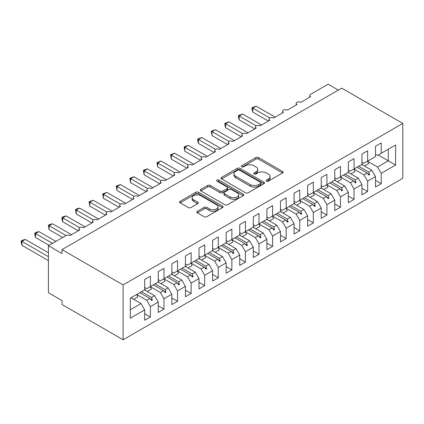 <?xml version="1.0" encoding="UTF-8"?>
<svg xmlns="http://www.w3.org/2000/svg" width="424" height="424" viewBox="0 0 424 424"><rect width="100%" height="100%" fill="white"/><g stroke="black" fill="none" stroke-linecap="round" stroke-linejoin="round"><path stroke-width="0.64" d="M266.516 181.138A1.32 0.763 0 0 0 268.387 181.138L282.543 172.96A1.887 1.087 0 0 0 283.094 172.192A1.887 1.087 0 0 0 282.543 171.423L258.555 157.574A1.887 1.087 0 0 0 255.889 157.574L241.728 165.747A1.32 0.763 0 0 0 241.341 166.287A1.32 0.763 0 0 0 241.728 166.823A1.32 0.763 0 0 0 243.593 166.823L245.427 165.768A6.031 3.482 0 0 1 253.955 165.768L255.958 166.923A6.031 3.482 0 0 1 257.723 169.383A6.031 3.482 0 0 1 255.958 171.847L254.124 172.902A1.32 0.763 0 0 0 253.738 173.442A1.32 0.763 0 0 0 254.124 173.983A1.32 0.763 0 0 0 255.99 173.983L257.824 172.923A6.031 3.482 0 0 1 266.352 172.923L268.35 174.078A6.031 3.482 0 0 1 270.12 176.538A6.031 3.482 0 0 1 268.35 179.002L266.516 180.057A1.32 0.763 0 0 0 266.134 180.597A1.32 0.763 0 0 0 266.516 181.138L266.516 180.057M197.383 211.279A1.887 1.087 0 0 0 196.831 212.048A1.887 1.087 0 0 0 197.383 212.816L204.114 216.706A1.887 1.087 0 0 0 206.779 216.706L222.505 207.627A1.887 1.087 0 0 0 223.056 206.854A1.887 1.087 0 0 0 222.505 206.085L198.517 192.236A1.887 1.087 0 0 0 195.851 192.236L180.126 201.315A1.887 1.087 0 0 0 179.569 202.084A1.887 1.087 0 0 0 180.126 202.852L188.251 207.548A1.887 1.087 0 0 0 190.917 207.548L197.648 203.663A1.887 1.087 0 0 0 198.199 202.895A1.887 1.087 0 0 0 197.648 202.121L193.62 199.794A5.04 2.91 0 0 1 192.141 197.738A5.04 2.91 0 0 1 195.252 195.051A5.04 2.91 0 0 1 200.748 195.681L216.542 204.797A5.04 2.91 0 0 1 218.016 206.854A5.04 2.91 0 0 1 214.904 209.546A5.04 2.91 0 0 1 209.408 208.915L206.779 207.394A1.887 1.087 0 0 0 204.114 207.394L197.383 211.279L197.383 212.816M402.8 123.421L123.098 284.901L123.098 339.778L402.8 178.292L402.8 123.421L341.702 88.144L61.999 249.625L61.999 253.547L48.421 245.708L65.937 235.596A2.878 1.664 180 0 1 70.013 235.596L79.786 229.951A2.878 1.664 0 0 1 78.944 228.774A2.878 1.664 0 0 1 79.654 227.683A2.878 1.664 180 0 1 83.586 227.757L93.365 222.112A2.878 1.664 0 0 1 92.522 220.936A2.878 1.664 0 0 1 93.232 219.839A2.878 1.664 180 0 1 97.165 219.918L106.943 214.274A2.878 1.664 0 0 1 106.101 213.097A2.878 1.664 0 0 1 106.811 212A2.878 1.664 180 0 1 110.743 212.079L120.522 206.435A2.878 1.664 0 0 1 119.674 205.258A2.878 1.664 0 0 1 120.39 204.161A2.878 1.664 180 0 1 124.322 204.241L134.095 198.596A2.878 1.664 0 0 1 133.253 197.42A2.878 1.664 0 0 1 133.968 196.323A2.878 1.664 180 0 1 137.901 196.402L147.674 190.758A2.878 1.664 0 0 1 146.831 189.581A2.878 1.664 0 0 1 147.547 188.484A2.878 1.664 180 0 1 151.479 188.563L161.252 182.919A2.878 1.664 0 0 1 160.41 181.742A2.878 1.664 0 0 1 161.12 180.645A2.878 1.664 180 0 1 165.053 180.719L174.831 175.08A2.878 1.664 0 0 1 173.988 173.904A2.878 1.664 0 0 1 174.699 172.807A2.878 1.664 180 0 1 178.631 172.881L188.41 167.242A2.878 1.664 0 0 1 187.567 166.065A2.878 1.664 0 0 1 188.277 164.968A2.878 1.664 180 0 1 192.21 165.042L201.988 159.398A2.878 1.664 0 0 1 201.14 158.226A2.878 1.664 0 0 1 201.856 157.129A2.878 1.664 180 0 1 205.788 157.203L215.562 151.559A2.878 1.664 0 0 1 214.719 150.388A2.878 1.664 0 0 1 215.434 149.29A2.878 1.664 180 0 1 219.367 149.365L229.14 143.72A2.878 1.664 0 0 1 228.298 142.543A2.878 1.664 0 0 1 229.008 141.452A2.878 1.664 180 0 1 232.946 141.526L242.719 135.881A2.878 1.664 0 0 1 241.876 134.705A2.878 1.664 0 0 1 242.586 133.613A2.878 1.664 180 0 1 246.519 133.687L256.297 128.043A2.878 1.664 0 0 1 255.455 126.866A2.878 1.664 0 0 1 256.165 125.774A2.878 1.664 180 0 1 260.098 125.849L269.876 120.204A2.878 1.664 0 0 1 269.033 119.027A2.878 1.664 0 0 1 269.743 117.936A2.878 1.664 180 0 1 273.676 118.01L283.455 112.365A2.878 1.664 0 0 1 282.607 111.189A2.878 1.664 0 0 1 283.322 110.097A2.878 1.664 180 0 1 287.255 110.171L297.028 104.527A2.878 1.664 0 0 1 296.185 103.35A2.878 1.664 0 0 1 296.901 102.258A2.878 1.664 180 0 1 300.833 102.332L310.606 96.688A2.878 1.664 0 0 1 309.764 95.511A2.878 1.664 0 0 1 310.606 94.335L328.123 84.222L338.304 90.105M123.098 284.901L61.999 249.625M245.56 192.777A1.887 1.087 0 0 0 248.226 192.777L263.951 183.693A1.887 1.087 0 0 0 264.507 182.924A1.887 1.087 0 0 0 263.951 182.156L239.963 168.307A1.887 1.087 0 0 0 237.297 168.307L221.572 177.386A1.887 1.087 0 0 0 221.021 178.154A1.887 1.087 0 0 0 221.572 178.923L245.56 192.777M217.501 181.424A1.32 0.763 0 0 1 218.837 181.61L218.837 180.041L243.228 194.123A1.887 1.087 0 0 1 243.779 194.892A1.887 1.087 0 0 1 243.228 195.66L227.502 204.739A1.887 1.087 0 0 1 224.837 204.739L200.849 190.89L200.849 189.353A1.887 1.087 0 0 0 200.298 190.122A1.887 1.087 0 0 0 200.849 190.89M200.849 189.353L207.58 185.463A1.887 1.087 0 0 1 210.246 185.463L219.971 191.081A1.887 1.087 0 0 0 222.637 191.081L227.105 188.505A1.887 1.087 0 0 0 227.656 187.737A1.887 1.087 0 0 0 227.105 186.963L216.971 181.117A1.32 0.763 0 0 1 216.59 180.576A1.32 0.763 0 0 1 217.401 179.877A1.32 0.763 0 0 1 218.837 180.041M144.69 287.488L146.725 288.664L150.393 286.55L150.393 276.199L144.69 279.496L144.69 289.841L130.295 298.151L130.295 318.217L144.69 309.907L141.022 303.558L130.974 297.759M144.69 313.67L150.393 316.966L150.393 306.616L158.263 302.068L154.601 295.719L144.552 289.921M136.708 294.484L146.725 300.266L150.393 306.616M158.263 279.649L160.304 280.826L163.966 278.711L163.966 268.36L158.263 271.657L158.263 282.002L150.393 286.55M158.263 305.831L163.966 309.128L163.966 298.777L171.842 294.23L168.18 287.88L158.131 282.082M150.287 286.645L160.304 292.428L163.966 298.777M171.842 271.811L173.882 272.987L177.545 270.872L177.545 260.522L171.842 263.818L171.842 274.164L163.966 278.711M171.842 297.993L177.545 301.289L177.545 290.938L185.421 286.391L181.753 280.041L171.709 274.243M163.86 278.806L173.882 284.589L177.545 290.938M185.421 263.972L187.456 265.148L191.123 263.034L191.123 252.683L185.421 255.974L185.421 266.325L177.545 270.872M185.421 290.154L191.123 293.445L191.123 283.099L198.999 278.552L195.332 272.203L185.283 266.404M177.439 270.968L187.456 276.75L191.123 283.099M198.999 256.133L201.034 257.31L204.702 255.195L204.702 244.844L198.999 248.135L198.999 258.486L191.123 263.034M198.999 282.315L204.702 285.606L204.702 275.261L212.578 270.713L208.91 264.364L198.861 258.566M191.017 263.129L201.034 268.911L204.702 275.261M212.578 248.294L214.613 249.471L218.281 247.356L218.281 237.005L212.578 240.297L212.578 250.648L204.702 255.195M212.578 274.476L218.281 277.768L218.281 267.422L226.156 262.875L222.489 256.525L212.44 250.727M204.596 255.29L214.613 261.073L218.281 267.422M226.156 240.456L228.192 241.632L231.859 239.512L231.859 229.167L226.156 232.458L226.156 242.809L218.281 247.356M226.156 266.638L231.859 269.929L231.859 259.583L239.73 255.036L236.067 248.687L226.019 242.883M218.174 247.452L228.192 253.234L231.859 259.583M239.73 232.617L241.77 233.794L245.432 231.674L245.432 221.328L239.73 224.619L239.73 234.97L231.859 239.512M239.73 258.799L245.432 262.09L245.432 251.745L253.308 247.197L249.646 240.848L239.597 235.044M231.753 239.613L241.77 245.395L245.432 251.745M253.308 224.778L255.349 225.955L259.011 223.835L259.011 213.489L253.308 216.781L253.308 227.132L245.432 231.674M253.308 250.96L259.011 254.252L259.011 243.906L266.887 239.359L263.219 233.009L253.176 227.206M245.326 231.769L255.349 237.557L259.011 243.906M266.887 216.94L268.922 218.116L272.59 215.996L272.59 205.651L266.887 208.942L266.887 219.288L259.011 223.835M266.887 243.122L272.59 246.413L272.59 236.067L280.465 231.52L276.798 225.171L266.749 219.367M258.905 223.93L268.922 229.718L272.59 236.067M280.465 209.101L282.501 210.278L286.168 208.157L286.168 197.812L280.465 201.103L280.465 211.449L272.59 215.996M280.465 235.283L286.168 238.574L286.168 228.229L294.044 223.681L290.376 217.332L280.328 211.528M272.484 216.092L282.501 221.879L286.168 228.229M294.044 201.262L296.079 202.439L299.747 200.319L299.747 189.973L294.044 193.264L294.044 203.61L286.168 208.157M294.044 227.444L299.747 230.736L299.747 220.39L307.623 215.843L303.955 209.493L293.906 203.69M286.062 208.253L296.079 214.041L299.747 220.39M307.623 193.423L309.658 194.595L313.325 192.48L313.325 182.135L307.623 185.426L307.623 195.771L299.747 200.319M307.623 219.606L313.325 222.897L313.325 212.551L321.196 208.004L317.534 201.654L307.485 195.851M299.641 200.414L309.658 206.202L313.325 212.551M321.196 185.585L323.236 186.756L326.899 184.641L326.899 174.296L321.196 177.587L321.196 187.933L313.325 192.48M321.196 211.767L326.899 215.058L326.899 204.707L334.774 200.165L331.112 193.816L321.063 188.012M313.219 192.576L323.236 198.358L326.899 204.707M334.774 177.741L336.815 178.917L340.477 176.803L340.477 166.457L334.774 169.748L334.774 180.094L326.899 184.641M334.774 203.928L340.477 207.219L340.477 196.869L348.353 192.326L344.686 185.977L334.642 180.173M326.793 184.737L336.815 190.519L340.477 196.869M348.353 169.902L350.388 171.079L354.056 168.964L354.056 158.618L348.353 161.91L348.353 172.255L340.477 176.803M348.353 196.089L354.056 199.381L354.056 189.03L361.932 184.488L358.264 178.133L348.215 172.335M340.371 176.898L350.388 182.68L354.056 189.03M361.932 162.063L363.967 163.24L367.635 161.125L367.635 150.78L361.932 154.071L361.932 164.417L354.056 168.964M361.932 188.251L367.635 191.542L367.635 181.191L375.51 176.644L375.51 186.995L381.213 183.703L381.213 173.352L395.603 165.042L388.273 160.813L388.273 149.211L395.603 144.976L395.603 165.042M353.95 169.059L363.967 174.842L367.635 181.191M375.51 154.225L377.546 155.401L381.213 153.287L381.213 142.936L375.51 146.232L375.51 156.578L367.635 161.125M375.51 180.407L381.213 183.703M367.529 161.221L377.546 167.003L381.213 173.352M48.421 245.708L48.421 292.74L61.999 300.579L61.999 304.501L123.098 339.778M150.393 316.966L144.69 320.258L144.69 309.907M163.966 309.128L158.263 312.419L158.263 302.068M177.545 301.289L171.842 304.58L171.842 294.23M191.123 293.445L185.421 296.742L185.421 286.391M204.702 285.606L198.999 288.903L198.999 278.552M218.281 277.768L212.578 281.064L212.578 270.713M231.859 269.929L226.156 273.22L226.156 262.875M245.432 262.09L239.73 265.382L239.73 255.036M259.011 254.252L253.308 257.543L253.308 247.197M272.59 246.413L266.887 249.704L266.887 239.359M286.168 238.574L280.465 241.866L280.465 231.52M299.747 230.736L294.044 234.027L294.044 223.681M313.325 222.897L307.623 226.188L307.623 215.843M326.899 215.058L321.196 218.349L321.196 208.004M340.477 207.219L334.774 210.511L334.774 200.165M354.056 199.381L348.353 202.672L348.353 192.326M367.635 191.542L361.932 194.833L361.932 184.488M381.213 153.287L395.603 144.976M151.495 285.909L152.359 285.41M141.446 291.712L151.495 297.51L154.601 295.719M146.725 300.266L149.831 298.475L151.681 300.542L152.359 300.15L151.495 297.51M139.782 292.677L149.831 298.475M165.074 278.07L165.938 277.572M155.025 283.873L165.074 289.671L168.18 287.88M160.304 292.428L163.404 290.636L165.259 292.703L165.938 292.311L165.074 289.671M153.361 284.833L163.404 290.636M178.652 270.231L179.516 269.733M168.604 276.035L178.652 281.833L181.753 280.041M173.882 284.589L176.983 282.797L178.838 284.864L179.516 284.472L178.652 281.833M166.934 276.994L176.983 282.797M192.231 262.392L193.095 261.894M182.182 268.196L192.231 273.994L195.332 272.203M187.456 276.75L190.562 274.959L192.411 277.026L193.095 276.634L192.231 273.994M180.513 269.155L190.562 274.959M205.804 254.554L206.668 254.056M195.761 260.357L205.804 266.155L208.91 264.364M201.034 268.911L204.14 267.12L205.99 269.187L206.668 268.795L205.804 266.155M194.091 261.317L204.14 267.12M219.383 246.715L220.247 246.217M209.339 252.519L219.383 258.317L222.489 256.525M214.613 261.073L217.719 259.281L219.568 261.348L220.247 260.956L219.383 258.317M207.67 253.478L217.719 259.281M232.962 238.876L233.825 238.378M222.913 244.68L232.962 250.478L236.067 248.687M228.192 253.234L231.297 251.443L233.147 253.51L233.825 253.117L232.962 250.478M221.249 245.639L231.297 251.443M246.54 231.038L247.404 230.539M236.491 236.841L246.54 242.639L249.646 240.848M241.77 245.395L244.871 243.604L246.726 245.671L247.404 245.279L246.54 242.639M234.827 237.8L244.871 243.604M260.119 223.199L260.983 222.701M250.07 228.997L260.119 234.801L263.219 233.009M255.349 237.557L258.449 235.765L260.304 237.832L260.983 237.44L260.119 234.801M248.4 229.962L258.449 235.765M273.697 215.36L274.561 214.862M263.649 221.158L273.697 226.962L276.798 225.171M268.922 229.718L272.028 227.927L273.877 229.988L274.561 229.596L273.697 226.962M261.979 222.123L272.028 227.927M287.271 207.522L288.135 207.023M277.227 213.32L287.271 219.123L290.376 217.332M282.501 221.879L285.606 220.088L287.456 222.149L288.135 221.757L287.271 219.123M275.558 214.284L285.606 220.088M300.849 199.683L301.713 199.185M290.8 205.481L300.849 211.285L303.955 209.493M296.079 214.041L299.185 212.244L301.035 214.311L301.713 213.919L300.849 211.285M289.136 206.446L299.185 212.244M314.428 191.844L315.292 191.346M304.379 197.642L314.428 203.446L317.534 201.654M309.658 206.202L312.764 204.405L314.613 206.472L315.292 206.08L314.428 203.446M302.715 198.607L312.764 204.405M328.006 184.005L328.87 183.507M317.958 189.804L328.006 195.607L331.112 193.816M323.236 198.358L326.337 196.566L328.192 198.633L328.87 198.241L328.006 195.607M316.293 190.768L326.337 196.566M341.585 176.167L342.449 175.668M331.536 181.965L341.585 187.768L344.686 185.977M336.815 190.519L339.916 188.728L341.771 190.795L342.449 190.403L341.585 187.768M329.867 182.929L339.916 188.728M355.164 168.328L356.028 167.825M345.115 174.126L355.164 179.93L358.264 178.133M350.388 182.68L353.494 180.889L355.344 182.956L356.028 182.564L355.164 179.93M343.445 175.091L353.494 180.889M368.737 160.489L369.601 159.986M358.693 166.287L368.737 172.091L371.843 170.294L361.794 164.496M363.967 174.842L367.073 173.05L368.922 175.117L369.601 174.725L368.737 172.091M357.024 167.252L367.073 173.05M371.843 170.294L375.51 176.644M377.546 167.003L388.273 160.813L378.224 155.009M130.295 309.753L141.022 303.558M367.47 173.496L369.601 174.725M353.892 181.334L356.028 182.564M340.313 189.173L342.449 190.403M326.734 197.012L328.87 198.241M313.156 204.85L315.292 206.08M299.577 212.689L301.713 213.919M286.004 220.528L288.135 221.757M272.425 228.366L274.561 229.596M258.847 236.205L260.983 237.44M245.268 244.044L247.404 245.279M231.69 251.883L233.825 253.117M218.111 259.721L220.247 260.956M204.538 267.56L206.668 268.795M190.959 275.399L193.095 276.634M177.38 283.237L179.516 284.472M163.802 291.076L165.938 292.311M150.223 298.915L152.359 300.15M267.046 181.324L268.35 180.571A6.031 3.482 0 0 0 270.12 178.107L270.12 176.538M257.723 169.383L257.723 170.952A6.031 3.482 0 0 1 255.958 173.416L254.649 174.169M282.522 172.976L258.555 159.138A1.887 1.087 0 0 0 255.889 159.138L242.258 167.014M263.951 182.156L263.951 183.693L239.963 169.876A1.887 1.087 0 0 0 237.297 169.876L221.598 178.939M260.622 183.465A1.32 0.763 0 0 0 261.009 182.924A1.32 0.763 0 0 0 260.622 182.389L239.565 170.231A1.32 0.763 0 0 0 237.7 170.231L235.765 171.344A6.031 3.482 0 0 0 234 173.808A6.031 3.482 0 0 0 235.765 176.267L250.16 184.578A6.031 3.482 0 0 0 258.688 184.578L260.622 183.465L260.622 185.034A1.32 0.763 0 0 0 261.009 184.493L261.009 182.924M234 173.808L234 175.377A6.031 3.482 0 0 0 235.765 177.836L235.765 176.267M260.622 185.034L258.688 186.147A6.031 3.482 0 0 1 250.16 186.147L235.765 177.836M200.87 190.906L207.58 187.032L207.58 185.463M227.656 187.737L227.656 189.3A1.887 1.087 0 0 1 227.105 190.074L222.637 192.65A1.887 1.087 0 0 1 219.971 192.65L210.246 187.032A1.887 1.087 0 0 0 207.58 187.032M218.837 181.61L243.201 195.676M230.068 196.911A5.04 2.91 0 0 0 235.564 197.542A5.04 2.91 0 0 0 238.675 194.855A5.04 2.91 0 0 0 237.196 192.793L231.631 189.581A1.887 1.087 0 0 0 228.971 189.581L224.503 192.157A1.887 1.087 0 0 0 223.952 192.931A1.887 1.087 0 0 0 224.503 193.699L230.068 196.911L230.068 198.48A5.04 2.91 0 0 0 235.564 199.11A5.04 2.91 0 0 0 238.675 196.418L238.675 194.855M223.952 192.931L223.952 194.494A1.887 1.087 0 0 0 224.503 195.268L224.503 193.699M230.068 198.48L224.503 195.268M218.016 206.854L218.016 208.423A5.04 2.91 0 0 1 214.904 211.115A5.04 2.91 0 0 1 209.408 210.484L206.779 208.963A1.887 1.087 0 0 0 204.114 208.963L197.409 212.832M192.141 197.738L192.141 199.307A5.04 2.91 0 0 0 193.62 201.363L193.62 199.794M197.626 203.679L193.62 201.363M222.478 207.638L198.517 193.805A1.887 1.087 0 0 0 195.851 193.805L180.147 202.868M252.02 107.701L252.768 108.136L252.768 112.053L252.02 109.27L252.02 107.701L256.16 106.175L252.768 108.136L269.743 117.936M252.768 112.053L268.381 121.068M256.16 106.175L275.171 117.146M361.932 163.383A15.359 8.867 60 0 1 362.796 165.074M367.513 161.194A15.359 8.867 60 0 1 368.62 163.653L364.481 166.049M238.442 115.54L239.189 115.975L239.189 119.891L238.442 117.109L238.442 115.54L242.581 114.014L239.189 115.975L256.165 125.774M239.189 119.891L254.803 128.907M242.581 114.014L261.592 124.985M348.353 171.222A15.359 8.867 60 0 1 349.217 172.913M353.934 169.033A15.359 8.867 60 0 1 355.047 171.492L350.902 173.888M224.863 123.379L225.61 123.813L225.61 127.73L224.863 124.948L224.863 123.379L229.008 121.852L225.61 123.813L242.586 133.613M225.61 127.73L241.224 136.745M229.008 121.852L248.013 132.829M334.774 179.061A15.359 8.867 60 0 1 335.638 180.751M340.361 176.872A15.359 8.867 60 0 1 341.468 179.336L337.324 181.726M211.29 131.217L212.032 131.652L212.032 135.569L211.29 131.217L215.429 129.691L212.032 131.652L229.008 141.452M212.032 135.569L227.646 144.584M215.429 129.691L234.435 140.667M321.196 186.899A15.359 8.867 60 0 1 322.065 188.59M326.782 184.71A15.359 8.867 60 0 1 327.89 187.175L323.751 189.565M197.711 139.056L198.459 139.491L198.459 143.407L197.711 140.625L197.711 139.056L201.851 137.53L198.459 139.491L215.434 149.29M198.459 143.407L214.072 152.423M201.851 137.53L220.856 148.506M307.623 194.738A15.359 8.867 60 0 1 308.486 196.429M313.204 192.549A15.359 8.867 60 0 1 314.311 195.013L310.172 197.404M184.133 146.9L184.88 147.329L184.88 151.246L184.133 146.9L188.272 145.368L184.88 147.329L201.856 157.129M184.88 151.246L200.494 160.261M188.272 145.368L207.283 156.345M294.044 202.577A15.359 8.867 60 0 1 294.908 204.267M299.625 200.388A15.359 8.867 60 0 1 300.733 202.852L296.593 205.243M170.554 154.739L171.301 155.168L171.301 159.085L170.554 154.739L174.693 153.207L171.301 155.168L188.277 164.968M171.301 159.085L186.915 168.1M174.693 153.207L193.704 164.183M280.465 210.415A15.359 8.867 60 0 1 281.329 212.106M286.046 208.226A15.359 8.867 60 0 1 287.154 210.691L283.015 213.081M156.975 162.578L157.723 163.007L157.723 166.923L156.975 162.578L161.115 161.046L157.723 163.007L174.699 172.807M157.723 166.923L173.337 175.939M161.115 161.046L180.126 172.022M266.887 218.254A15.359 8.867 60 0 1 267.751 219.945M272.468 216.065A15.359 8.867 60 0 1 273.581 218.53L269.436 220.92M143.397 170.416L144.144 170.846L144.144 174.768L143.397 170.416L144.754 169.632L147.541 168.885L144.144 170.846L161.12 180.645M144.144 174.768L159.758 183.778M147.541 168.885L166.547 179.861M253.308 226.093A15.359 8.867 60 0 1 254.177 227.783M258.894 223.904A15.359 8.867 60 0 1 260.002 226.368L255.858 228.759M129.823 178.255L130.566 178.684L130.566 182.606L129.823 178.255L133.963 176.723L130.566 178.684L147.541 188.484M130.566 182.606L146.179 191.616M133.963 176.723L152.969 187.7M239.73 233.931A15.359 8.867 60 0 1 240.599 235.622M245.316 231.743A15.359 8.867 60 0 1 246.424 234.207L242.284 236.597M116.245 186.094L116.992 186.523L116.992 190.445L116.245 186.094L120.384 184.562L116.992 186.523L133.968 196.323M116.992 190.445L132.606 199.455M120.384 184.562L139.39 195.538M226.156 241.77A15.359 8.867 60 0 1 227.02 243.466M231.737 239.587A15.359 8.867 60 0 1 232.845 242.046L228.706 244.436M102.666 193.932L103.414 194.362L103.414 198.284L102.666 193.932L106.806 192.401L103.414 194.362L120.39 204.161M103.414 198.284L119.027 207.299M106.806 192.401L125.817 203.377M212.578 249.614A15.359 8.867 60 0 1 213.442 251.305M218.159 247.425A15.359 8.867 60 0 1 219.266 249.884L215.127 252.275M89.088 201.771L89.835 202.2L89.835 206.122L89.088 201.771L93.227 200.239L89.835 202.2L106.811 212M89.835 206.122L105.449 215.138M93.227 200.239L112.238 211.216M198.999 257.453A15.359 8.867 60 0 1 199.863 259.144M204.58 255.264A15.359 8.867 60 0 1 205.693 257.723L201.548 260.113M75.509 209.61L76.256 210.039L76.256 213.961L75.509 209.61L76.866 208.825L79.654 208.083L76.256 210.039L93.232 219.844M76.256 213.961L91.87 222.976M79.654 208.083L98.66 219.054M185.421 265.292A15.359 8.867 60 0 1 186.284 266.982M191.007 263.103A15.359 8.867 60 0 1 192.114 265.562L187.97 267.952M61.931 217.448L62.678 217.878L62.678 221.8L61.931 219.017L61.931 217.448L63.287 216.664L66.075 215.922L62.678 217.878L79.654 227.683M62.678 221.8L78.292 230.815M66.075 215.922L85.081 226.893M171.842 273.13A15.359 8.867 60 0 1 172.711 274.821M177.428 270.941A15.359 8.867 60 0 1 178.536 273.401L174.391 275.791M48.357 225.287L49.099 225.716L49.099 229.638L48.357 225.287L49.714 224.503L52.497 223.761L49.099 225.716L66.075 235.521M49.099 229.638L62.678 237.477M52.497 223.761L71.502 234.732M158.263 280.969A15.359 8.867 60 0 1 159.133 282.66M163.85 278.78A15.359 8.867 60 0 1 164.957 281.239L160.818 283.63M34.779 233.126L35.526 233.555L35.526 237.477L34.779 234.695L34.779 233.126L36.135 232.341L38.918 231.599L35.526 233.555L52.497 243.355M35.526 237.477L49.099 245.316M38.918 231.599L55.889 241.394M144.69 288.808A15.359 8.867 60 0 1 145.554 290.498M150.271 286.619A15.359 8.867 60 0 1 151.379 289.078L147.239 291.468M21.2 240.964L21.947 241.394L21.947 245.316L21.2 242.533L21.2 240.964L22.557 240.18L25.339 239.438L21.947 241.394L48.421 256.684M21.947 245.316L48.421 260.601M25.339 239.438L48.421 252.762M131.535 297.436A15.359 8.867 60 0 1 131.975 298.337M136.692 294.457A15.359 8.867 60 0 1 137.8 296.917L133.661 299.307M268.35 180.571L268.35 179.002M254.124 173.983L254.124 172.902M255.958 173.416L255.958 171.847M241.728 166.823L241.728 165.747M255.889 159.138L255.889 157.574M258.555 159.138L258.555 157.574M282.543 172.96L282.543 171.423M221.572 178.923L221.572 177.386M237.297 169.876L237.297 168.307M239.963 169.876L239.963 168.307M250.16 186.147L250.16 184.578M258.688 186.147L258.688 184.578M210.246 187.032L210.246 185.463M219.971 192.65L219.971 191.081M222.637 192.65L222.637 191.081M227.105 190.074L227.105 188.505M243.228 195.66L243.228 194.123M204.114 208.963L204.114 207.394M206.779 208.963L206.779 207.394M209.408 210.484L209.408 208.915M197.648 203.663L197.648 202.121M180.126 202.852L180.126 201.315M195.851 193.805L195.851 192.236M198.517 193.805L198.517 192.236M222.505 207.627L222.505 206.085M309.764 97.175L309.764 95.511M296.185 105.014L296.185 103.35M282.607 112.853L282.607 111.189M269.033 120.692L269.033 119.027M255.455 128.53L255.455 126.866M241.876 136.369L241.876 134.705M228.298 144.208L228.298 142.543M214.719 152.046L214.719 150.388M201.14 159.885L201.14 158.226M187.567 167.724L187.567 166.065M173.988 175.562L173.988 173.904M160.41 183.407L160.41 181.742M146.831 191.245L146.831 189.581M133.253 199.084L133.253 197.42M119.674 206.923L119.674 205.258M106.101 214.761L106.101 213.097M92.522 222.6L92.522 220.936M78.944 230.439L78.944 228.774"/></g></svg>
